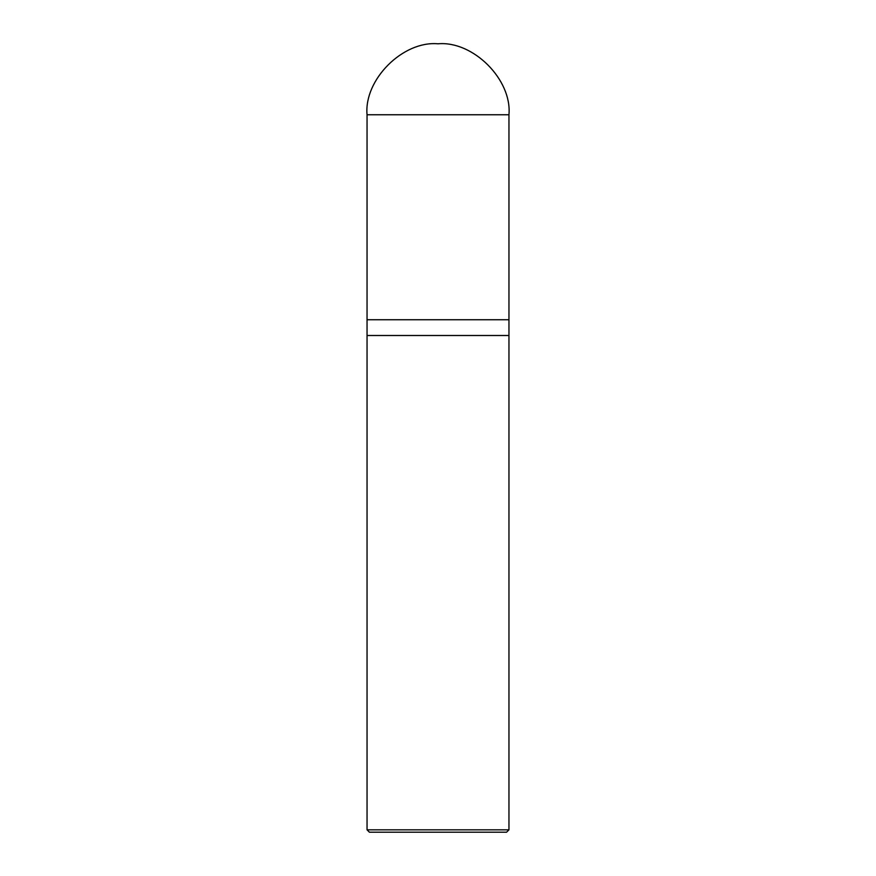<?xml version="1.0" encoding="UTF-8"?>
<svg xmlns="http://www.w3.org/2000/svg" width="876" height="876" viewBox="0 0 876 876"><rect width="100%" height="100%" fill="white"/><g stroke="black" fill="none" stroke-linecap="round" stroke-linejoin="round"><path stroke-width="1.31" d="M367.044 319.74L508.956 319.74L508.956 114.756C512.131 79.65 473.106 40.624 438 43.8C402.894 40.624 363.868 79.65 367.044 114.756L367.044 319.74L367.044 114.756C363.868 79.65 402.894 40.624 438 43.8C473.106 40.624 512.131 79.65 508.956 114.756L367.044 114.756L508.956 114.756L508.956 319.74L367.044 319.74L367.044 829.835L369.409 832.2L506.591 832.2L508.956 829.835L508.956 319.74L508.956 335.508L367.044 335.508L367.044 319.74M367.044 335.508L508.956 335.508L508.956 829.835L367.044 829.835L367.044 335.508M367.044 829.835L508.956 829.835L506.591 832.2L369.409 832.2L367.044 829.835"/></g></svg>
